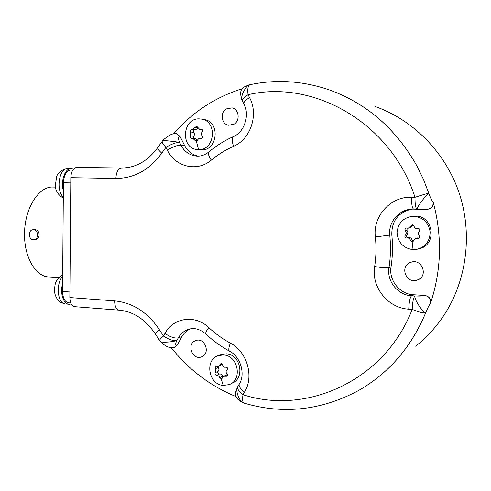 <?xml version="1.0" encoding="UTF-8"?>
<svg xmlns="http://www.w3.org/2000/svg" width="491" height="491" viewBox="0 0 491 491"><rect width="100%" height="100%" fill="white"/><g stroke="black" fill="none" stroke-linecap="round" stroke-linejoin="round"><path stroke-width="0.74" d="M375.192 106.522C412.821 119.767 444.901 151.817 458.84 192.079C472.618 232.384 467.229 278.55 445.147 313.418C437.015 326.147 427.182 337.072 415.656 346.198M173.679 133.724C192.226 112.273 215.101 97.267 242.302 88.693M118.92 310.134L74.896 306.697C71.754 306.206 70.066 303.162 69.845 297.564L114.606 300.879C132.895 302.689 147.865 312.374 159.526 329.94L163.528 336.022L164.951 333.457C173.2 317.585 195.185 314.314 208.761 327.565C215.34 333.696 222.54 338.894 230.371 343.148C247.053 351.574 254.332 376.517 244.536 392.106L243.002 394.715C306.832 415.527 384.834 380.488 412.188 309.404L408.751 309.164C387.847 308.201 371.043 286.836 374.664 266.509C376.149 256.732 376.382 246.887 375.351 236.969C372.657 216.298 390.511 196.29 411.544 197.235L415.005 197.314C422.119 194.927 426.716 193.601 428.803 193.337C430.582 198.223 431.982 201.003 433.001 201.684C433.553 206.122 431.626 208.65 427.219 209.27L417.154 209.221M427.968 209.234C431.97 208.288 433.676 205.772 433.08 201.678C442.409 236.251 441.526 270.185 430.429 303.493C431.196 299.105 429.38 296.429 424.967 295.472L413.404 294.753C399.742 294.213 388.633 280.257 391.039 266.926C392.671 256.308 392.929 245.617 391.812 234.839C391.597 220.962 398.213 212.4 411.654 209.16M244.536 392.106C240.394 388.878 238.62 386.221 239.221 384.134L237.712 386.712C237.098 388.817 238.865 391.48 243.002 394.715C242.192 399.742 242.597 402.559 244.205 403.16C283.117 414.607 321.12 410.458 358.203 390.719C388.7 373.363 411.206 347.358 425.722 312.712C425.366 313.571 423.352 311.582 419.664 306.752C416.049 301.241 414.478 297.65 414.963 295.975C413.453 297.528 412.532 302.002 412.188 309.404C419.124 312.282 423.635 313.387 425.722 312.712C427.741 307.882 429.281 304.831 430.349 303.548L430.429 303.493M236.189 396.66C210.394 386.049 188.759 369.741 171.304 347.732M69.845 297.564L70.827 177.681C71.226 171.494 73.165 168.075 76.657 167.437L121.658 168.002M159.679 340.607L160.318 341.441C160.717 342.835 172.93 342.123 176.87 340.404C173.348 341.104 168.898 339.637 163.528 336.022C160.667 338.452 159.385 339.987 159.679 340.607L155.451 334.175C155.224 333.598 156.58 332.186 159.526 329.94M243.953 403.086L243.659 402.988C240.645 403.172 234.901 391.499 237.466 387.172L237.754 386.638M242.18 100.618L242.094 100.44C239.688 96.199 247.286 84.022 249.643 84.79L249.937 84.716C276.249 79.131 302.683 80.849 329.246 89.884C366.544 103.325 395.721 128.599 416.785 165.706L423.383 179.227L428.803 193.337C428.483 193.031 426.348 195.338 422.401 200.254C418.492 205.52 416.742 208.515 417.147 209.221C415.687 208.632 414.975 204.667 415.005 197.314C391.309 122.989 313.565 79.161 248.053 94.702C247.378 88.951 248.01 85.624 249.937 84.716L250.029 84.698M242.094 100.44L242.413 101.103M242.081 100.416C237.828 87.748 244.045 86.925 249.649 84.783L249.882 84.734M176.312 133.65L179.97 136.314L184.604 145.52C187.666 151.314 192.196 154.855 198.204 156.144M249.52 97.525C245.377 100.281 243.475 102.374 243.818 103.81L242.37 101.023C242.02 99.569 243.917 97.464 248.053 94.702L249.52 97.525C258.898 114.483 250.637 139.278 233.556 146.293C225.522 149.902 218.096 154.518 211.29 160.134C197.216 172.316 175.226 166.977 167.321 150.086L165.952 147.343C162.987 144.422 161.76 142.396 162.269 141.273L162.822 140.598C162.435 140.18 175.397 141.611 179.546 142.415C178.049 138.677 178.135 136.639 179.798 136.289L176.122 133.626M167.321 150.086C172.838 146.797 177.368 145.146 180.915 145.133L179.546 142.415C175.993 142.408 171.463 144.053 165.952 147.343L161.76 153.155C158.71 150.442 157.402 148.546 157.832 147.46L162.331 141.193M226.222 108.928C219.772 112.648 221.423 124.254 228.554 125.26L234.06 124.174C240.43 120.571 239.019 109.125 232.053 107.879L226.222 108.928M203.925 119.516L204.391 119.601C220.514 121.909 217.66 150.829 201.451 149.915L197.818 149.608M198.603 149.632L197.051 149.528C180.387 148.147 182.284 118.294 199.051 118.871L201.555 119.104C217.777 121.43 214.905 150.553 198.603 149.632L196.461 141.684L192.84 138.413L191.422 138.579C190.324 138.075 190.054 137.185 190.618 135.915L190.674 131.987C190.14 130.508 190.551 129.624 191.901 129.336L192.331 129.452L196.682 126.218L199.708 129.403L201.623 129.299C202.955 129.851 203.157 130.729 202.237 131.944C200.991 133.233 200.972 134.552 202.182 135.89C203.114 137.419 202.728 138.309 201.015 138.56L200.371 138.413C198.873 138.278 197.971 138.965 197.677 140.481L196.461 141.684M195.848 138.787L197.726 140.15M194.51 129.771C193.258 130.293 192.988 131.177 193.693 132.41C194.675 133.705 194.657 135.007 193.638 136.308L193.577 138.505M198.057 128.163L195.393 129.9L192.423 129.464M409.519 262.789C399.827 267.319 406.388 283.54 416.65 280.33L418.485 279.625C427.931 275.322 422.143 259.463 412.047 261.906L409.519 262.789M411.918 216.322L415.386 216.058C433.645 215.709 437.315 244.806 419.486 248.661M408.751 309.164C409.089 301.775 410.028 297.307 411.562 295.766L414.963 295.975C419.903 296.165 423.211 296.012 424.887 295.521C429.3 296.478 431.123 299.154 430.349 303.548M413.084 249.661C403.344 248.219 397.998 242.579 397.041 232.746C398.017 222.939 403.381 217.439 413.14 216.255L413.925 216.261C423.23 217.403 428.643 222.656 430.153 232.034C429.901 241.504 425.243 247.329 416.159 249.508L413.084 249.661L412.133 241.633L410.464 240.295C409.862 238.687 408.8 237.902 407.272 237.945L406.616 238.055C404.909 237.662 404.48 236.687 405.314 235.128C406.462 233.777 406.493 232.353 405.419 230.862C404.676 229.414 405.038 228.462 406.511 228.002L408.15 228.254L412.415 224.835L414.066 226.198C414.465 227.812 415.478 228.597 417.111 228.567L418.031 228.413C419.891 228.806 420.302 229.788 419.253 231.371C417.884 232.777 417.847 234.207 419.142 235.662C420.075 237.03 419.756 237.982 418.197 238.509L416.141 238.307L412.133 241.633M412.962 224.896L409.776 227.934L408.88 228.112M416.871 238.117L419.148 238.098M407.094 228.088L407.002 230.531C408.156 231.991 408.125 233.403 406.898 234.766C405.971 236.331 406.395 237.3 408.181 237.675L408.874 237.552C410.501 237.534 411.544 238.313 412.01 239.896L413.293 241.198M190.121 328.902C186.672 330.553 183.953 333.113 181.971 336.587L177.147 345.191L174.735 347.247M194.774 340.993C186.605 344.903 192.595 360.075 201.126 357.012L202.341 356.509C210.461 352.71 204.747 337.636 196.259 340.398L194.774 340.993M219.127 355.312L221.416 354.33L226.345 353.815C240.823 354.373 245.304 378.886 231.709 383.281M164.951 333.457C170.328 337.072 174.778 338.545 178.294 337.863L176.87 340.404C175.293 343.792 175.33 345.412 176.975 345.253L174.305 347.389C173.182 348.002 171.193 347.898 168.345 347.076C164.927 345.934 160.459 341.957 160.379 341.509M223.184 385.41C208.227 384.545 204.44 359.167 218.71 355.49L223.663 354.981C238.227 355.545 242.738 380.237 229.064 384.649L223.184 385.41L221.183 378.856L218.403 375.861L216.617 375.345C215.144 374.983 214.702 374.081 215.291 372.632L215.93 371.128L215.346 368.747L215.942 366.212L218.243 366.452L220.889 363.622L221.423 363.555L222.632 364.936C222.932 366.703 223.957 367.458 225.713 367.2C227.597 367.366 228.039 368.275 227.051 369.919C225.799 371.208 225.78 372.509 226.989 373.829C227.806 374.842 227.689 375.646 226.652 376.253L223.743 376.272L221.736 378.794L221.183 378.856M226.253 375.038L227.511 374.707M217.789 366.544L218.194 367.434C219.182 368.827 219.164 370.11 218.133 371.294C217.353 372.822 217.795 373.725 219.452 373.989C220.987 373.835 222 374.584 222.497 376.235L222.81 376.935M222.38 364.162L218.648 366.261M71.195 303.941L69.305 304.273C63.548 304.555 59.767 293.207 62.615 283.7L63.345 190.606C60.442 180.964 65.131 168.168 71.281 168.499L73.613 168.996M70.759 302.99L68.936 302.855C64.972 302.241 62.848 298.442 62.553 291.47L62.615 283.7M71.023 170.021L70.741 170.015C66.359 170.813 63.91 175.06 63.407 182.762L63.345 190.606M58.81 277.562L49.53 276.961C36.23 277.354 24.151 257.818 24.55 234.152C24.372 208.884 38.507 186.451 52.684 187.04L53.715 187.065M34.026 239.712L35.42 239.59C37.727 239.24 38.979 237.65 39.163 234.808C38.979 231.764 37.647 230.034 35.162 229.622L34.615 229.641M33.468 229.739L33.216 229.739C27.987 229.641 28.177 239.737 33.4 239.737L33.726 239.743C38.924 239.774 38.666 229.708 33.468 229.739M161.76 153.155C149.577 169.904 134.282 178.337 115.876 178.466C116.269 172.145 118.092 168.659 121.357 167.996C135.559 168.026 147.717 161.177 157.832 147.46L157.881 147.38M115.876 178.466L70.827 177.681M114.606 300.879C114.796 306.587 116.361 309.68 119.301 310.165C133.57 311.564 145.624 319.567 155.451 334.175M181.971 336.587L178.294 337.863C180.983 333.223 184.8 330.265 189.753 328.982C195.111 327.743 200.5 329.443 205.913 334.076C213.094 340.803 220.981 346.511 229.573 351.2C228.34 350.359 228.61 347.671 230.371 343.148M208.761 327.565C206.177 331.063 205.226 333.236 205.913 334.076M229.573 351.2C240.621 356.595 245.721 374.498 239.221 384.134L239.405 383.827M243.155 402.798C238.473 400.496 236.03 398.06 235.815 395.488C235.692 392.475 234.747 393.917 237.466 387.172L237.896 386.399M413.404 294.753L411.562 295.766C397.778 295.22 386.577 281.116 389.001 267.663C390.646 256.946 390.904 246.151 389.774 235.275C388.019 221.742 399.631 208.669 413.324 209.117L417.141 209.221M374.664 266.509C381.845 267.755 386.626 268.141 389.001 267.663L391.039 266.926M375.351 236.969L391.812 234.839M411.544 197.235C411.519 204.575 412.244 208.54 413.723 209.129M233.556 146.293C231.813 141.089 231.734 137.861 233.311 136.621L233.464 136.553M211.29 160.134C208.632 156.04 207.797 153.327 208.785 152.001L208.908 151.897M197.106 156.138L195.86 156.034C189.256 155.064 184.272 151.431 180.915 145.133L184.604 145.52M195.154 127.396L197.934 127.82M200.917 129.336L202.2 129.526M200.782 138.505L201.335 138.579M194.964 140.481L197.609 140.794M190.618 135.915L193.638 136.308M190.674 131.987L193.693 132.41M410.82 226.087L412.366 225.792M417.442 238.436L418.94 238.043M410.464 240.295L412.01 239.896M406.855 238.018L408.432 237.632M405.314 235.128L406.898 234.766M405.419 230.862L407.002 230.531M219.882 364.666L221.944 363.733M225.572 376.272L227.499 375.32M219.68 377.61L222.497 376.235M216.617 375.345L219.452 373.989M215.291 372.632L218.133 371.294M215.346 368.747L218.194 367.434M68.703 304.224L65.831 304.003C57.729 304.641 55.311 284.129 62.676 276.359M62.553 291.47L69.888 291.992M63.407 182.762L70.784 182.91M63.296 197.075C55.612 190.177 59.196 167.781 67.789 168.45L68.083 168.456M121.357 167.996L76.657 167.437M243.818 103.81C250.207 114.906 244.236 132.46 233.311 136.621C224.442 140.653 216.267 145.778 208.785 152.001C204.637 155.242 200.328 156.586 195.86 156.034L197.051 156.132M162.828 140.592C163.11 139.849 165.412 138.045 169.733 135.191C172.501 133.822 174.698 133.306 176.337 133.65L176.508 133.675M201.555 119.104L204.391 119.601M202.519 129.82L199.819 129.421M201.513 138.56L200.371 138.413M195.964 138.8L192.84 138.413M419.744 278.839L416.65 280.33M413.14 216.255L414.607 216.052M418.706 238.374L418.197 238.509M417.706 237.902L416.141 238.307M412.857 241.498L412.385 241.621M408.874 237.552L407.272 237.945M408.181 237.675L406.616 238.055M202.341 356.509L201.126 357.012M218.71 355.49L221.416 354.33M226.67 374.836L223.743 376.272M63.284 198.155C57.92 194.731 55.268 190.428 55.336 185.248L56.729 176.392C58.024 172.378 61.713 169.726 67.789 168.45L71.281 168.499M65.229 303.954C60.902 302.72 58.441 301.388 57.858 299.958C55.894 297.098 54.808 294.385 54.605 291.826C54.851 285.424 54.194 280.392 62.688 274.598M34.91 229.622L33.216 229.739M55.557 187.102L52.684 187.04"/></g></svg>
